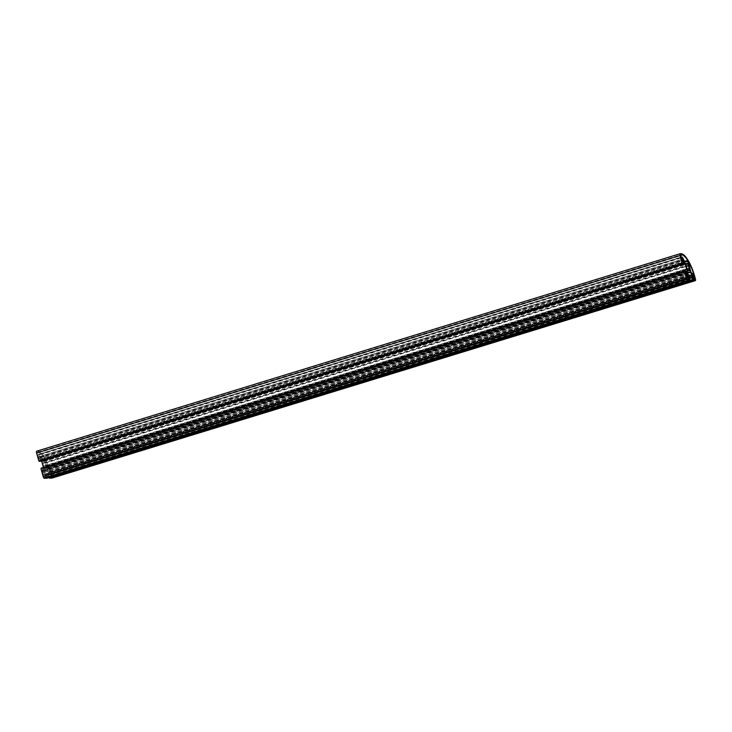 <?xml version="1.0" encoding="UTF-8"?>
<svg xmlns="http://www.w3.org/2000/svg" width="732" height="732" viewBox="0 0 732 732"><rect width="100%" height="100%" fill="white"/><g stroke="black" fill="none" stroke-linecap="round" stroke-linejoin="round"><path stroke-width="0.55" stroke-dasharray="3.66 2.75" d="M692.948 275.177L49.84 472.561L49.282 470.969L48.477 470.987L47.306 469.075L44.872 458.854A22.445 6.78 -107.1 0 1 50.883 473.549L50.837 474.382A1.94 0.586 -107.1 0 1 50.801 476.257A1.94 0.586 -107.1 0 1 50.755 476.267L50.993 477.108L49.886 477.136L49.3 475.105L692.6 277.785L49.712 474.702A1.94 0.586 -107.1 0 1 49.666 472.543A1.94 0.586 -107.1 0 1 49.813 472.552L692.957 275.168M49.3 475.105L692.682 277.648L49.3 475.105M44.359 476.422A1.94 0.586 -107.1 0 1 43.234 474.574L42.035 470.173L43.325 472.689A1.94 0.586 -107.1 0 1 44.451 474.546L45.732 477.237L44.597 477.264L44.359 476.422L687.769 278.956M39.473 454.874L38.878 454.599A1.94 0.586 -107.1 0 1 38.924 456.759A1.94 0.586 -107.1 0 1 38.778 456.75L39.061 459.321L38.421 458.314L37.753 454.92A1.94 0.586 -107.1 0 1 37.789 453.044A1.94 0.586 -107.1 0 1 37.835 453.035L37.863 452.184A22.445 6.78 -107.1 0 1 44.295 457.903L44.231 459.193L41.331 459.266L39.473 454.874L682.883 257.408M43.536 466.302L43.664 466.028A3.532 1.061 -107.1 0 1 42.904 463.319L42.044 460.95L42.987 461.553A3.532 1.061 -107.1 0 1 43.261 461.279A3.532 1.061 -107.1 0 1 43.865 461.535L43.783 460.913L44.469 460.895L44.927 463.274A3.532 1.061 -107.1 0 1 45.686 465.982L46.546 468.352L45.604 467.748A3.532 1.061 -107.1 0 1 45.329 468.023A3.532 1.061 -107.1 0 1 44.725 467.766L44.808 468.389L44.121 468.407L43.536 466.302L686.945 268.836M36.682 451.187L37.579 451.168A23.506 7.091 -107.1 0 1 51.222 473.558L51.99 476.312A1.857 0.558 -107.1 0 1 51.999 478.088M49.172 477.511L48.047 474.116L49.163 474.08L47.058 469.697L44.378 469.77L44.725 474.19L45.842 474.162L46.802 478.234M41.166 468.141L42.154 468.114L43.115 471.536L43.673 471.527L43.417 467.446M41.596 460.931L39.308 457.912L40.26 461.334M43.234 474.574L686.643 277.108M44.597 477.264L688.007 279.798M50.837 474.382L693.131 277.263L49.712 474.702M50.755 476.267L692.884 279.185M50.993 477.108L694.403 279.642M48.477 470.987L691.886 273.521M47.306 469.075L690.715 271.599M44.817 460.144L688.217 262.678M44.872 458.854L688.281 261.388M51.121 474.382L694.531 276.906M43.664 466.028L687.073 268.562M42.904 463.319L686.314 265.853M37.597 452.193L681.007 254.727M37.835 453.035L681.153 255.596M42.63 463.054L686.04 265.588M42.044 460.95L685.454 263.483M42.731 460.94L685.5 263.666M42.987 461.553L685.683 264.307M43.865 461.535L685.747 264.536M43.783 460.913L687.192 263.438M44.469 460.895L687.22 263.63M45.055 462.999L686.369 266.173M44.927 463.274L686.406 266.393M45.686 465.982L687.028 269.147M45.96 466.247L687.119 269.468M46.546 468.352L689.956 270.877M45.869 468.361L689.269 270.895M45.604 467.748L688.355 270.483M44.725 467.766L687.412 270.52M44.808 468.389L688.217 270.922M44.121 468.407L687.531 270.941M44.295 457.903L684.512 261.416M44.231 459.193L687.641 261.727M41.331 459.266L684.74 261.8M40.159 457.344L683.569 259.878M37.469 454.92L680.879 257.454M37.753 454.92L680.906 257.527M44.643 475.224L687.009 278.068M43.106 472.698L685.902 275.415M42.959 474.583L686.369 277.108M49.071 477.154L690.111 280.42M48.898 477.163L690.102 280.374M48.047 474.116L689.416 277.272M49.163 474.08L692.573 276.614M48.678 472.369L687.979 276.156M47.058 469.697L687.751 273.063M44.378 469.77L687.778 272.295M44.249 472.479L687.659 275.003M44.725 474.19L688.135 276.723M45.842 474.162L689.251 276.696M46.692 477.218L689.937 279.798M46.519 477.218L689.928 279.752M41.312 468.681L684.722 271.215M42.154 468.114L685.564 270.648M43.115 471.536L686.524 274.07M43.673 471.527L687.083 274.061M43.792 468.819L685.875 271.755M41.486 460.565L683.569 263.511M39.867 457.903L682.755 260.592M39.308 457.912L682.718 260.446M49.886 477.136L693.296 279.67M49.849 472.213L693.259 274.747M49.684 471.637L693.094 274.171M49.282 470.969L692.682 273.503M50.883 473.549L692.929 276.504M37.863 452.184L681.025 254.791M39.061 454.206L682.471 256.731M38.878 454.206L681.071 257.106L38.869 454.206M38.878 454.599L680.906 257.554M38.778 456.75L681.455 259.503L38.75 456.741M38.741 457.088L681.538 259.805M39.08 458.296L681.885 261.013M38.421 458.314L681.831 260.848M45.704 477.237L689.114 279.77L45.732 477.237M45.137 475.205L687.064 278.197M44.451 474.546L686.744 277.419M43.325 472.689L685.911 275.479M42.676 471.17L685.472 273.896M42.017 471.188L685.427 273.722M37.579 451.168L680.989 253.702M51.222 473.558L694.631 276.092M51.99 476.312L695.4 278.846M50.801 476.257L694.211 278.791M49.666 472.543L693.076 275.076M43.261 461.279L686.671 263.804M45.329 468.023L688.739 270.556M38.924 456.759L682.334 259.293M39.061 459.321L682.471 261.846M37.789 453.044L681.199 255.578M42.035 470.173L685.445 272.697"/><path stroke-width="1.1" d="M38.787 460.831L682.197 263.364L683.67 263.868L40.26 461.334L38.787 460.831L36.6 452.989A1.857 0.558 -107.1 0 1 36.637 451.196A1.857 0.558 -107.1 0 1 36.682 451.187L680.001 253.748M51.999 478.088A1.857 0.558 -107.1 0 1 51.954 478.106A1.857 0.558 -107.1 0 1 51.908 478.115L49.355 478.17L49.172 477.511M690.212 280.768L46.802 478.234L44.249 478.298A1.857 0.558 -107.1 0 1 43.17 476.532L40.983 468.69L684.393 271.224L686.579 279.066A1.857 0.558 72.9 0 0 687.659 280.832L690.212 280.768L689.251 276.696L688.135 276.723L687.778 272.295L690.468 272.231L692.573 276.614L691.456 276.641L692.765 280.704L695.318 280.64A1.857 0.558 72.9 0 0 695.363 280.64A1.857 0.558 72.9 0 0 695.4 278.846L694.631 276.092A23.506 7.091 72.9 0 0 680.989 253.702L680.092 253.72A1.857 0.558 72.9 0 0 680.046 253.73A1.857 0.558 72.9 0 0 680.01 255.523L682.197 263.364M41.294 468.599L41.166 468.141L684.576 270.675L684.393 271.224M43.417 467.446L41.596 460.931M39.116 460.821L682.526 263.355M39.272 461.361L682.682 263.895M686.643 277.108A1.94 0.586 72.9 0 0 687.769 278.956L688.007 279.798L689.141 279.77L687.86 277.071A1.94 0.586 72.9 0 0 686.735 275.223L685.445 272.697L686.643 277.108M693.131 277.263L694.531 276.906L694.293 276.083A22.445 6.78 72.9 0 0 688.281 261.388L690.715 271.599L691.886 273.521L692.682 273.503L693.222 275.086A1.94 0.586 72.9 0 0 693.076 275.076A1.94 0.586 72.9 0 0 693.122 277.236L693.296 279.67L694.403 279.642L694.165 278.791A1.94 0.586 72.9 0 0 694.211 278.791A1.94 0.586 72.9 0 0 694.247 276.916M692.884 279.185L694.165 278.791M686.314 265.853A3.532 1.061 72.9 0 0 687.073 268.562L687.531 270.941L688.217 270.922L688.135 270.3A3.532 1.061 72.9 0 0 688.739 270.556A3.532 1.061 72.9 0 0 689.013 270.282L689.956 270.877L689.096 268.516A3.532 1.061 72.9 0 0 688.336 265.808L687.879 263.428L687.192 263.438L687.275 264.069A3.532 1.061 72.9 0 0 686.671 263.804A3.532 1.061 72.9 0 0 686.396 264.087L685.454 263.483L686.314 265.853M681.007 254.727L681.245 255.569A1.94 0.586 72.9 0 0 681.199 255.578A1.94 0.586 72.9 0 0 681.163 257.454L681.831 260.848L682.471 261.846L682.16 259.274A1.94 0.586 72.9 0 0 682.334 259.293A1.94 0.586 72.9 0 0 682.288 257.133L684.74 261.8L687.641 261.727L687.705 260.436A22.445 6.78 72.9 0 0 681.272 254.718L681.007 254.727M685.5 263.666L686.131 263.465M685.683 264.307L686.396 264.087M685.747 264.536L687.275 264.069M687.22 263.63L687.879 263.428M686.369 266.173L688.464 265.524M686.406 266.393L688.336 265.808M687.028 269.147L689.096 268.516M687.119 269.468L689.37 268.781M688.355 270.483L689.013 270.282M687.412 270.52L688.135 270.3M684.512 261.416L687.705 260.436M687.009 278.068L688.043 277.748M685.902 275.415L686.515 275.232M683.67 263.868L682.718 260.446L684.896 263.099L687.202 271.352L687.083 274.061L686.524 274.07L685.564 270.648L684.576 270.675M49.355 478.17L692.765 280.704M690.111 280.42L692.481 279.688M690.102 280.374L692.307 279.697M689.416 277.272L691.456 276.641M687.979 276.156L692.088 274.893M687.751 273.063L690.468 272.231M685.875 271.755L687.202 271.352M683.569 263.511L684.896 263.099M682.755 260.592L683.276 260.436M36.6 452.989L680.01 255.523M692.929 276.504L694.293 276.083M680.906 257.554L682.288 257.133M681.538 259.805L682.151 259.613M681.885 261.013L682.489 260.83M687.064 278.197L688.547 277.739M686.744 277.419L687.86 277.071M685.911 275.479L686.735 275.223M685.472 273.896L686.085 273.704M51.908 478.115L695.318 280.64M44.249 478.298L687.659 280.832M43.17 476.532L686.579 279.066M36.637 451.196L680.046 253.73M51.954 478.106L695.363 280.64"/></g></svg>
